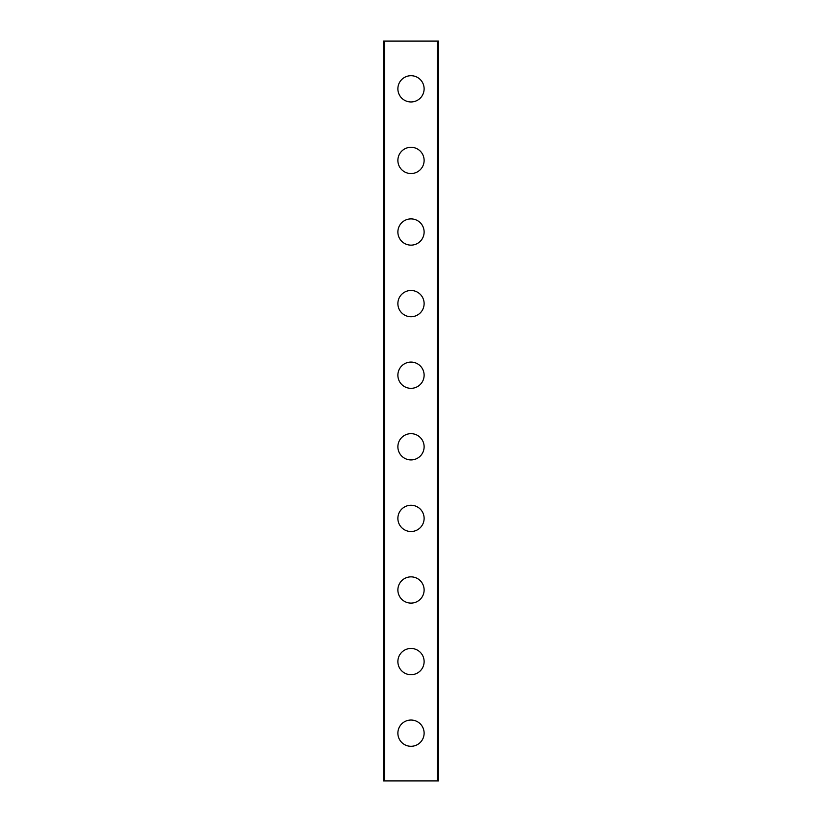 <?xml version="1.0" encoding="UTF-8"?>
<svg xmlns="http://www.w3.org/2000/svg" width="822" height="822" viewBox="0 0 822 822"><rect width="100%" height="100%" fill="white"/><g stroke="black" fill="none" stroke-linecap="round" stroke-linejoin="round"><path stroke-width="1.23" d="M397.879 733.173A13.121 13.121 0 0 1 411 720.041A13.121 13.121 0 0 1 424.121 733.173A13.121 13.121 0 0 1 411 746.294A13.121 13.121 0 0 1 397.879 733.173M397.879 661.576A13.121 13.121 0 0 1 411 648.455A13.121 13.121 0 0 1 424.121 661.576A13.121 13.121 0 0 1 411 674.708A13.121 13.121 0 0 1 397.879 661.576M397.879 589.98A13.121 13.121 0 0 1 411 576.859A13.121 13.121 0 0 1 424.121 589.98A13.121 13.121 0 0 1 411 603.112A13.121 13.121 0 0 1 397.879 589.98M397.879 518.394A13.121 13.121 0 0 1 411 505.263A13.121 13.121 0 0 1 424.121 518.394A13.121 13.121 0 0 1 411 531.515A13.121 13.121 0 0 1 397.879 518.394M397.879 446.798A13.121 13.121 0 0 1 411 433.667A13.121 13.121 0 0 1 424.121 446.798A13.121 13.121 0 0 1 411 459.919A13.121 13.121 0 0 1 397.879 446.798M397.879 375.202A13.121 13.121 0 0 1 411 362.081A13.121 13.121 0 0 1 424.121 375.202A13.121 13.121 0 0 1 411 388.333A13.121 13.121 0 0 1 397.879 375.202M397.879 303.606A13.121 13.121 0 0 1 411 290.485A13.121 13.121 0 0 1 424.121 303.606A13.121 13.121 0 0 1 411 316.737A13.121 13.121 0 0 1 397.879 303.606M397.879 232.02A13.121 13.121 0 0 1 411 218.888A13.121 13.121 0 0 1 424.121 232.02A13.121 13.121 0 0 1 411 245.141A13.121 13.121 0 0 1 397.879 232.02M397.879 160.424A13.121 13.121 0 0 1 411 147.292A13.121 13.121 0 0 1 424.121 160.424A13.121 13.121 0 0 1 411 173.545A13.121 13.121 0 0 1 397.879 160.424M397.879 88.827A13.121 13.121 0 0 1 411 75.706A13.121 13.121 0 0 1 424.121 88.827A13.121 13.121 0 0 1 411 101.959A13.121 13.121 0 0 1 397.879 88.827M384.511 41.1L383.555 41.1L383.555 780.9L438.445 780.9L438.445 41.1L384.511 41.1L384.511 780.9M437.489 41.1L437.489 780.9"/></g></svg>
